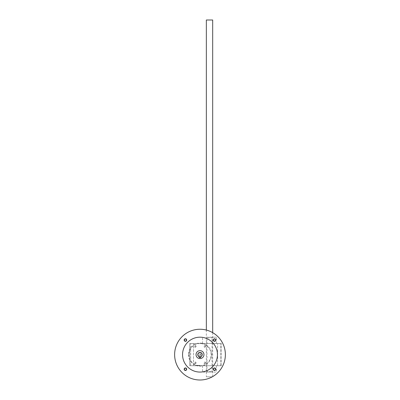 <?xml version="1.0" encoding="UTF-8"?>
<svg xmlns="http://www.w3.org/2000/svg" width="400" height="400" viewBox="0 0 400 400"><rect width="100%" height="100%" fill="white"/><g stroke="black" fill="none" stroke-linecap="round" stroke-linejoin="round"><path stroke-width="0.3" stroke-dasharray="2 1.5" d="M221.41 365.725L221.41 343.525L221.41 365.725L189.69 365.725L189.69 343.525L189.69 365.725L221.41 365.725M199.845 365.41L196.12 365.41L200 365.41L196.12 365.41L199.085 365.41L199.085 365.725L196.12 365.725L200 365.41L200 365.725L196.12 365.725L200 365.725L196.12 365.725L200 365.725L196.12 365.725L200 365.725L196.12 365.725L200 365.725L200 365.41L199.845 365.725M194.975 365.725L195.545 365.725L194.975 365.725L194.975 365.41L194.975 365.725M198.86 365.725L196.12 365.725L198.86 365.725L198.86 365.41M219.03 365.725L220.46 365.725L219.03 365.725M192.07 365.725L193.5 365.725L192.07 365.725M202.535 365.725L216.495 365.725L202.535 365.725L202.535 372.07L216.495 372.07L202.535 372.07M198.095 354.625A1.905 1.905 0 0 0 200.95 356.275A1.905 1.905 0 0 0 200.95 352.975A1.905 1.905 0 0 0 198.095 354.625A1.905 1.905 0 0 0 200.95 356.275A1.905 1.905 0 0 0 200.95 352.975A1.905 1.905 0 0 0 198.095 354.625M196.035 346.385A0.795 0.795 0 0 1 194.845 347.07A0.795 0.795 0 0 1 194.845 345.7A0.795 0.795 0 0 1 196.035 346.385M205.55 362.865A0.795 0.795 0 0 1 204.36 363.555A0.795 0.795 0 0 1 204.36 362.18A0.795 0.795 0 0 1 205.55 362.865M205.55 346.385A0.795 0.795 0 0 1 204.36 347.07A0.795 0.795 0 0 1 204.36 345.7A0.795 0.795 0 0 1 205.55 346.385M196.035 362.865A0.795 0.795 0 0 1 194.845 363.555A0.795 0.795 0 0 1 194.845 362.18A0.795 0.795 0 0 1 196.035 362.865M221.41 343.525L189.69 343.525L221.41 343.525M219.03 343.525L220.46 343.525L219.03 343.525M192.07 343.525L193.5 343.525L192.07 343.525M209.515 343.525L216.495 343.525L209.515 343.525M195.9 362.865A0.655 0.655 0 0 1 194.915 363.435A0.655 0.655 0 0 1 194.915 362.3A0.655 0.655 0 0 1 195.9 362.865A0.655 0.655 0 0 1 194.915 363.435A0.655 0.655 0 0 1 194.915 362.3A0.655 0.655 0 0 1 195.9 362.865M206.345 337.18L212.685 337.18L206.345 337.18L206.98 337.815L212.055 337.815L206.98 337.815L206.98 371.435L212.055 371.435L206.98 371.435L206.345 372.07L212.685 372.07L206.345 372.07M209.515 337.18L216.495 337.18L209.515 337.18M205.415 346.385A0.655 0.655 0 0 1 204.43 346.955A0.655 0.655 0 0 1 204.43 345.815A0.655 0.655 0 0 1 205.415 346.385A0.655 0.655 0 0 1 204.43 346.955A0.655 0.655 0 0 1 204.43 345.815A0.655 0.655 0 0 1 205.415 346.385M205.415 362.865A0.655 0.655 0 0 1 204.43 363.435A0.655 0.655 0 0 1 204.43 362.3A0.655 0.655 0 0 1 205.415 362.865A0.655 0.655 0 0 1 204.43 363.435A0.655 0.655 0 0 1 204.43 362.3A0.655 0.655 0 0 1 205.415 362.865M195.9 346.385A0.655 0.655 0 0 1 194.915 346.955A0.655 0.655 0 0 1 194.915 345.815A0.655 0.655 0 0 1 195.9 346.385A0.655 0.655 0 0 1 194.915 346.955A0.655 0.655 0 0 1 194.915 345.815A0.655 0.655 0 0 1 195.9 346.385M196.505 365.41L197.2 365.41L197.2 365.725L197.2 365.41L196.69 365.41L197.775 365.41L196.12 365.41L196.12 365.725L196.12 365.41L196.12 365.725L196.12 365.41L196.12 365.725L196.12 365.41L200 365.41L200 365.725L200 365.41L200 365.725L200 365.41L200 365.725L200 365.41L196.69 365.41L196.69 365.725L196.69 365.41L200 365.41L200 365.725L200 365.41L196.12 365.41L196.12 365.725L196.12 365.41L196.27 365.725L196.12 365.41L196.12 365.725L196.12 365.41L200 365.41L200 365.725L200 365.41L196.12 365.41L196.12 365.725L196.12 365.41L200 365.41L200 365.725L200 365.41L196.69 365.41L196.69 365.725L196.69 365.41L200 365.41L200 365.725L200 365.41L196.69 365.41L196.69 365.725L196.69 365.41L200 365.41L200 365.725L200 365.41L198.915 365.41L198.915 365.725L198.915 365.41L198.915 365.725L198.915 365.41L199.43 365.41L199.43 365.725L199.43 365.41L199.43 365.725L199.43 365.41L199.43 365.725L199.43 365.41L198.915 365.41L200 365.41L200 365.725L200 365.41L199.085 365.41L199.085 365.725L199.085 365.41L196.12 365.41L196.505 365.725M195.545 365.41L195.545 365.725L195.545 365.41L194.975 365.41L195.545 365.41M196.12 365.41L196.12 365.725L196.12 365.41L196.12 365.725L196.12 365.41L196.12 365.725L196.12 365.41L197.03 365.41L196.12 365.41M198.345 365.41L198.345 365.725L198.345 365.41M197.775 365.41L197.775 365.725L197.775 365.41M196.69 365.41L196.69 365.725L196.69 365.41M200.655 354.625A0.655 0.655 0 0 1 199.67 355.195A0.655 0.655 0 0 1 199.67 354.06A0.655 0.655 0 0 1 200.655 354.625A0.655 0.655 0 0 1 199.67 355.195A0.655 0.655 0 0 1 199.67 354.06A0.655 0.655 0 0 1 200.655 354.625M200.635 357.165L199.365 357.165L200.635 357.165L200.635 356.42L199.365 356.42L200.635 356.42L200.635 357.165M201.905 354.625A1.905 1.905 0 0 1 199.05 356.275A1.905 1.905 0 0 1 199.05 352.975A1.905 1.905 0 0 1 201.905 354.625A1.905 1.905 0 0 1 199.05 356.275A1.905 1.905 0 0 1 199.05 352.975A1.905 1.905 0 0 1 201.905 354.625M199.365 357.165L199.365 356.42L199.365 357.165M200.795 354.625A0.795 0.795 0 0 1 199.605 355.31A0.795 0.795 0 0 1 199.605 353.94A0.795 0.795 0 0 1 200.795 354.625M212.685 20L206.345 20M206.345 330.055L206.345 376.83L212.285 376.83M212.685 376.83L206.345 376.83M188.9 354.625A11.1 11.1 0 0 0 205.55 364.24A11.1 11.1 0 0 0 205.55 345.01A11.1 11.1 0 0 0 188.9 354.625M199.205 356.7A2.22 2.22 0 0 1 198.225 353.29A2.22 2.22 0 0 1 201.775 353.29A2.22 2.22 0 0 1 200.795 356.7L200.795 357.575L199.205 357.575L199.205 356.7M203.965 354.625A3.965 3.965 0 0 1 198.02 358.06A3.965 3.965 0 0 1 198.02 351.19A3.965 3.965 0 0 1 203.965 354.625M213.525 340.045A1.055 1.055 0 0 0 215.105 340.96A1.055 1.055 0 0 0 215.105 339.135A1.055 1.055 0 0 0 213.525 340.045M213.31 340.045A1.27 1.27 0 0 0 215.215 341.145A1.27 1.27 0 0 0 215.215 338.95A1.27 1.27 0 0 0 213.31 340.045M184.37 369.205A1.055 1.055 0 0 0 185.95 370.115A1.055 1.055 0 0 0 185.95 368.29A1.055 1.055 0 0 0 184.37 369.205M184.155 369.205A1.27 1.27 0 0 0 186.055 370.305A1.27 1.27 0 0 0 186.055 368.105A1.27 1.27 0 0 0 184.155 369.205M184.37 340.045A1.055 1.055 0 0 0 185.95 340.96A1.055 1.055 0 0 0 185.95 339.135A1.055 1.055 0 0 0 184.37 340.045M184.155 340.045A1.27 1.27 0 0 0 186.055 341.145A1.27 1.27 0 0 0 186.055 338.95A1.27 1.27 0 0 0 184.155 340.045M213.525 369.205A1.055 1.055 0 0 0 215.105 370.115A1.055 1.055 0 0 0 215.105 368.29A1.055 1.055 0 0 0 213.525 369.205M213.31 369.205A1.27 1.27 0 0 0 215.215 370.305A1.27 1.27 0 0 0 215.215 368.105A1.27 1.27 0 0 0 213.31 369.205M182.555 354.625A17.445 17.445 0 0 0 208.72 369.735A17.445 17.445 0 0 0 208.72 339.52A17.445 17.445 0 0 0 182.555 354.625M174.625 354.625A25.375 25.375 0 0 0 212.685 376.6A25.375 25.375 0 0 0 212.685 332.65A25.375 25.375 0 0 0 174.625 354.625M188.455 354.625A11.545 11.545 0 0 0 205.77 364.625A11.545 11.545 0 0 0 205.77 344.625A11.545 11.545 0 0 0 188.455 354.625M197.26 365.41L197.26 365.725M197.03 365.41L197.03 365.725L197.03 365.41M220.46 365.725L220.46 343.525L220.46 365.725M217.605 365.725L217.605 343.525L217.605 365.725M193.5 365.725L193.5 343.525L193.5 365.725M190.645 365.725L190.645 343.525L190.645 365.725M212.685 372.07L212.055 371.435L212.055 337.815L212.685 337.18M216.495 343.525L216.495 337.18M202.535 343.525L202.535 337.18M216.495 365.725L216.495 372.07M212.685 332.65L212.685 376.6"/><path stroke-width="0.6" d="M206.345 330.055L206.345 20L212.685 20L212.685 332.65M212.285 376.83L212.685 376.6M199.205 356.7A2.22 2.22 0 0 1 198.225 353.29A2.22 2.22 0 0 1 201.775 353.29A2.22 2.22 0 0 1 200.795 356.7L200.795 357.575L199.205 357.575L199.205 356.7M203.965 354.625A3.965 3.965 0 0 1 198.02 358.06A3.965 3.965 0 0 1 198.02 351.19A3.965 3.965 0 0 1 203.965 354.625M213.31 340.045A1.27 1.27 0 0 0 215.215 341.145A1.27 1.27 0 0 0 215.215 338.95A1.27 1.27 0 0 0 213.31 340.045M213.525 340.045A1.055 1.055 0 0 0 215.105 340.96A1.055 1.055 0 0 0 215.105 339.135A1.055 1.055 0 0 0 213.525 340.045M184.155 369.205A1.27 1.27 0 0 0 186.055 370.305A1.27 1.27 0 0 0 186.055 368.105A1.27 1.27 0 0 0 184.155 369.205M184.37 369.205A1.055 1.055 0 0 0 185.95 370.115A1.055 1.055 0 0 0 185.95 368.29A1.055 1.055 0 0 0 184.37 369.205M184.155 340.045A1.27 1.27 0 0 0 186.055 341.145A1.27 1.27 0 0 0 186.055 338.95A1.27 1.27 0 0 0 184.155 340.045M184.37 340.045A1.055 1.055 0 0 0 185.95 340.96A1.055 1.055 0 0 0 185.95 339.135A1.055 1.055 0 0 0 184.37 340.045M213.31 369.205A1.27 1.27 0 0 0 215.215 370.305A1.27 1.27 0 0 0 215.215 368.105A1.27 1.27 0 0 0 213.31 369.205M213.525 369.205A1.055 1.055 0 0 0 215.105 370.115A1.055 1.055 0 0 0 215.105 368.29A1.055 1.055 0 0 0 213.525 369.205M182.555 354.625A17.445 17.445 0 0 0 208.72 369.735A17.445 17.445 0 0 0 208.72 339.52A17.445 17.445 0 0 0 182.555 354.625M174.625 354.625A25.375 25.375 0 0 0 212.685 376.6A25.375 25.375 0 0 0 212.685 332.65A25.375 25.375 0 0 0 174.625 354.625"/></g></svg>
